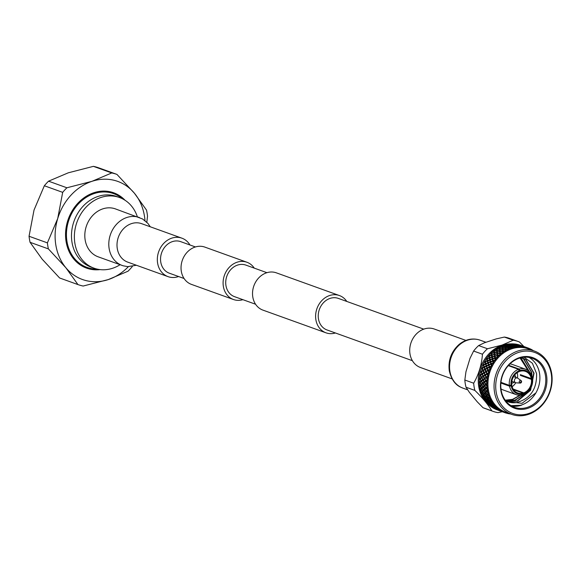 <?xml version="1.0" encoding="UTF-8"?>
<svg xmlns="http://www.w3.org/2000/svg" width="581" height="581" viewBox="0 0 581 581"><rect width="100%" height="100%" fill="white"/><g stroke="black" fill="none" stroke-linecap="round" stroke-linejoin="round"><path stroke-width="0.87" d="M195.441 246.954L180.691 241.645A16.769 14.155 109.8 0 0 172.397 241.616A16.769 14.155 109.8 0 0 160.625 257.368A16.769 14.155 109.8 0 0 169.332 273.193L184.083 278.502M254.26 268.124A19.812 16.726 109.8 0 0 246.903 262.242A19.812 16.726 109.8 0 0 237.106 262.213A19.812 16.726 109.8 0 0 223.191 280.826A19.812 16.726 109.8 0 0 233.482 299.52A19.812 16.726 109.8 0 0 242.902 299.673M246.903 262.242L204.853 247.107A19.812 16.726 109.8 0 0 195.049 247.07A19.812 16.726 109.8 0 0 181.141 265.691A19.812 16.726 109.8 0 0 191.432 284.385L233.482 299.52M266.926 272.685L245.872 265.11A16.769 14.155 109.8 0 0 237.578 265.081A16.769 14.155 109.8 0 0 225.806 280.834A16.769 14.155 109.8 0 0 234.513 296.659L255.567 304.233M346.777 301.43A19.812 16.726 109.8 0 0 339.42 295.547A19.812 16.726 109.8 0 0 329.623 295.518A19.812 16.726 109.8 0 0 315.708 314.132A19.812 16.726 109.8 0 0 325.999 332.826A19.812 16.726 109.8 0 0 335.419 332.978M339.42 295.547L276.345 272.838A19.812 16.726 109.8 0 0 266.541 272.809A19.812 16.726 109.8 0 0 252.626 291.43A19.812 16.726 109.8 0 0 262.924 310.116L325.999 332.826M423.752 329.144L338.389 298.416A16.769 14.155 109.8 0 0 330.095 298.387A16.769 14.155 109.8 0 0 318.323 314.139A16.769 14.155 109.8 0 0 327.03 329.964L412.394 360.692M452.069 378.885L420.441 367.497A20.444 17.263 -70.2 0 1 409.997 354.003A20.444 17.263 -70.2 0 1 416.337 334.01A20.444 17.263 -70.2 0 1 434.29 329.028L465.918 340.415M150.276 226.786L147.952 223.445L142.592 218.979L115.423 208.899A25.47 21.504 109.8 0 0 93.062 215.101A25.47 21.504 109.8 0 0 85.167 240.011A25.47 21.504 109.8 0 0 98.174 256.824L123.165 265.8L127.733 266.628L136.426 265.256M189.951 244.979A20.444 17.263 109.8 0 0 181.904 238.174A20.444 17.263 109.8 0 0 163.951 243.148A20.444 17.263 109.8 0 0 157.618 263.149A20.444 17.263 109.8 0 0 168.054 276.643A20.444 17.263 109.8 0 0 178.592 276.527M506.16 401.435L521.985 403.323L535.929 392.865C532.247 398.965 527.33 403.054 521.172 405.131L515.245 406.155M511.607 406.01A26.065 22.005 109.8 0 0 521.469 405.24L510.997 405.647M527.352 407.361A26.065 22.005 -70.2 0 1 514.461 407.317A26.065 22.005 -70.2 0 1 500.916 382.726A26.065 22.005 -70.2 0 1 519.218 358.23A26.065 22.005 -70.2 0 1 532.116 358.266A26.065 22.005 -70.2 0 1 545.661 382.864A26.065 22.005 -70.2 0 1 527.352 407.361M535.929 392.865A26.065 22.005 109.8 0 0 539.538 373.351A26.065 22.005 109.8 0 0 529.08 357.46M505.55 400.665A23.058 19.471 109.8 0 0 508.07 401.82A23.058 19.471 109.8 0 0 516.349 402.604C530.3 398.864 537.033 389.19 536.561 373.576L532.392 363.256L524.084 357.228M527.904 408.298A26.9 22.71 -70.2 0 1 500.858 390.497A26.9 22.71 -70.2 0 1 519.508 357.591A26.9 22.71 -70.2 0 1 546.554 375.391A26.9 22.71 -70.2 0 1 527.904 408.298M509.944 363.909A13.552 11.446 -70.2 0 1 512.319 364.44L525.565 369.204A13.552 11.446 -70.2 0 1 532.414 377.766L531.985 378.34L532.545 378.551A13.552 11.446 -70.2 0 1 523.445 394.615L522.922 394.426M508.368 365.543A13.552 11.446 -70.2 0 1 508.557 365.478A13.552 11.446 -70.2 0 1 508.912 365.369L519.211 369.073A13.552 11.446 -70.2 0 1 525.565 369.204M523.038 393.105A11.467 9.681 -70.2 0 1 517.722 392.981A11.467 9.681 -70.2 0 1 511.934 385.799L509.53 386.162A13.552 11.446 -70.2 0 0 516.386 394.717A13.552 11.446 -70.2 0 0 522.733 394.848L523.038 393.105L513.539 389.684M510.517 385.29L511.934 385.799M500.953 382.334L509.399 385.37L511.803 385.014A11.467 9.681 -70.2 0 1 519.465 371.506L518.506 369.313L508.288 365.631M514.628 375.086A4.59 3.871 -70.2 0 1 515.834 377.454M514.141 382.16A4.59 3.871 -70.2 0 1 512.645 383.032A4.59 3.871 -70.2 0 1 511.701 383.213M521.578 381.543A1.358 1.147 -70.2 0 1 520.213 383.09L516.204 382.828A2.506 2.113 -70.2 0 1 515.71 382.726A2.506 2.113 -70.2 0 1 514.41 380.366A2.506 2.113 -70.2 0 1 516.168 378.013A2.506 2.113 -70.2 0 1 517.402 378.013A2.506 2.113 -70.2 0 1 517.853 378.253L521.106 380.606A1.358 1.147 -70.2 0 1 521.556 381.376M518.651 352.391A32.42 27.372 -70.2 0 1 551.246 373.844A32.42 27.372 -70.2 0 1 528.768 413.498A32.42 27.372 -70.2 0 1 496.174 392.052A32.42 27.372 -70.2 0 1 518.651 352.391M517.838 351.026A33.633 28.396 -70.2 0 1 534.476 351.077A33.633 28.396 -70.2 0 1 551.95 382.814A33.633 28.396 -70.2 0 1 528.332 414.413A33.633 28.396 -70.2 0 1 511.694 414.362A33.633 28.396 -70.2 0 1 494.22 382.632A33.633 28.396 -70.2 0 1 517.838 351.026M511.694 414.362L505.579 412.161A33.633 28.396 -70.2 0 1 488.105 380.432A33.633 28.396 -70.2 0 1 511.723 348.825A33.633 28.396 -70.2 0 1 528.361 348.876L534.476 351.077M504.293 412.227L504.177 411.784L504.417 412.495L504.352 411.885L503.858 412.27A34.344 28.999 -70.2 0 1 503.727 412.219L504.17 411.813L501.577 411.312L501.657 410.571L501.127 410.934A34.344 28.999 -70.2 0 1 501.004 410.861L501.497 410.476L498.926 409.794L499.137 408.93L498.571 409.256A34.344 28.999 -70.2 0 1 498.454 409.169L498.985 408.813L496.472 407.956L496.813 406.969L496.203 407.266A34.344 28.999 -70.2 0 1 496.101 407.165L496.668 406.831L494.22 405.807L494.7 404.725L494.068 404.979A34.344 28.999 -70.2 0 1 493.973 404.87L494.576 404.565L492.209 403.374L492.841 402.212L492.172 402.43A34.344 28.999 -70.2 0 1 492.092 402.299L492.724 402.037L490.451 400.694L491.235 399.459L490.553 399.634A34.344 28.999 -70.2 0 1 490.48 399.496L491.141 399.27L488.977 397.782L489.914 396.496L489.209 396.627A34.344 28.999 -70.2 0 1 489.158 396.482L489.841 396.3L487.793 394.673L488.89 393.366L488.171 393.439A34.344 28.999 -70.2 0 1 488.134 393.286L488.832 393.155L486.914 391.412L488.171 390.091L487.444 390.112A34.344 28.999 -70.2 0 1 487.415 389.953L488.134 389.873L486.355 388.028L487.764 386.706L487.038 386.677A34.344 28.999 -70.2 0 1 487.023 386.518L487.75 386.488L486.115 384.549L487.684 383.257L486.951 383.177A34.344 28.999 -70.2 0 1 486.958 383.01L487.684 383.039L486.203 381.027L487.917 379.778L487.198 379.64A34.344 28.999 -70.2 0 1 487.212 379.473L487.938 379.56L486.617 377.49L488.468 376.306L487.757 376.118A34.344 28.999 -70.2 0 1 487.793 375.951L488.512 376.089L487.343 373.982L489.333 372.886L488.636 372.639A34.344 28.999 -70.2 0 1 488.686 372.479L489.398 372.668L488.381 370.547L490.495 369.538L489.819 369.247A34.344 28.999 -70.2 0 1 489.885 369.088L490.582 369.327L489.725 367.214L491.947 366.32L491.301 365.972A34.344 28.999 -70.2 0 1 491.381 365.819L492.049 366.117L491.352 364.018L493.676 363.248L493.058 362.856A34.344 28.999 -70.2 0 1 493.146 362.718L493.792 363.06L493.247 361.004L495.658 360.373L495.07 359.937A34.344 28.999 -70.2 0 1 495.172 359.806L495.789 360.198L495.382 358.194L497.873 357.714L497.321 357.242A34.344 28.999 -70.2 0 1 497.43 357.119L498.019 357.555L497.75 355.623L500.292 355.303L499.783 354.795A34.344 28.999 -70.2 0 1 499.907 354.686L500.452 355.158L500.314 353.328L502.899 353.175L502.427 352.631A34.344 28.999 -70.2 0 1 502.558 352.536L503.066 353.045L503.044 351.316L505.652 351.338L505.23 350.771A34.344 28.999 -70.2 0 1 505.368 350.692L505.833 351.236L505.913 349.624L508.535 349.827L508.157 349.239A34.344 28.999 -70.2 0 1 508.295 349.174L508.724 349.74L508.891 348.266L511.505 348.651L511.171 348.041A34.344 28.999 -70.2 0 1 511.244 348.019A34.344 28.999 -70.2 0 1 511.316 347.997L511.694 348.585L511.926 347.801A34.344 28.999 -70.2 0 1 513.64 347.344L514.534 347.816L514.25 347.206A34.344 28.999 -70.2 0 1 514.396 347.177L514.73 347.779L515.013 347.053A34.344 28.999 -70.2 0 1 516.741 346.792L517.591 347.344L517.359 346.726A34.344 28.999 -70.2 0 1 517.504 346.712L517.787 347.329L518.114 346.668A34.344 28.999 -70.2 0 1 519.842 346.61L520.634 347.242L520.453 346.625A34.344 28.999 -70.2 0 1 520.598 346.625L520.83 347.242L521.208 346.654A34.344 28.999 -70.2 0 1 522.907 346.806L523.641 347.496L523.503 346.886A34.344 28.999 -70.2 0 1 523.648 346.908L523.837 347.525L524.244 347.002A34.344 28.999 -70.2 0 1 525.899 347.358L526.575 348.113L526.48 347.511A34.344 28.999 -70.2 0 1 526.618 347.554L526.764 348.164L527.199 347.721A34.344 28.999 -70.2 0 1 528.238 348.07A34.344 28.999 -70.2 0 1 528.79 348.28L529.4 349.087L529.349 348.506A34.344 28.999 -70.2 0 1 529.48 348.556L529.582 349.159L530.032 348.803A34.344 28.999 -70.2 0 1 531.55 349.551L532.094 350.401L532.08 349.842A34.344 28.999 -70.2 0 1 532.203 349.915L532.261 350.496L532.726 350.227A34.344 28.999 -70.2 0 1 533.54 350.742M503.553 345.252A34.344 28.999 -70.2 0 1 504.221 345.034L505.332 345.07L505.31 345.884L502.885 345.884L502.885 345.477A34.344 28.999 -70.2 0 1 503.553 345.252M504.824 344.86A34.344 28.999 -70.2 0 1 505.347 344.722L504.824 344.86M505.957 344.569A34.344 28.999 -70.2 0 1 507.307 344.286L508.426 344.388L508.39 345.049L505.347 344.722M507.917 344.177A34.344 28.999 -70.2 0 1 508.44 344.097L507.917 344.177M509.058 344.025A34.344 28.999 -70.2 0 1 510.408 343.901L511.527 344.068L511.491 344.584L508.44 344.097M511.026 343.865A34.344 28.999 -70.2 0 1 511.541 343.85L511.026 343.865M512.159 343.843A34.344 28.999 -70.2 0 1 513.495 343.879L514.584 344.482L511.541 343.85M514.105 343.923A34.344 28.999 -70.2 0 1 514.621 343.967L514.105 343.923M515.224 344.032A34.344 28.999 -70.2 0 1 516.538 344.235L517.635 344.758L515.224 344.032L514.824 344.453L514.621 343.967M517.126 344.344A34.344 28.999 -70.2 0 1 517.627 344.453L517.126 344.344M517.635 344.758L517.824 345.383L517.627 344.453L517.773 344.998L518.216 344.591A34.344 28.999 -70.2 0 1 519.487 344.947L518.216 344.591M520.06 345.136A34.344 28.999 -70.2 0 1 520.54 345.303A34.344 28.999 -70.2 0 1 520.547 345.303L520.06 345.136M521.346 345.593L520.627 345.898M488.476 404.463A33.72 28.469 -70.2 0 1 479.252 371.963A33.72 28.469 -70.2 0 1 502.115 345.288A33.72 28.469 -70.2 0 1 510.278 343.908M510.467 343.908A33.72 28.469 -70.2 0 1 510.939 343.908M511.6 343.93A33.72 28.469 -70.2 0 1 512.064 343.952M523.452 347.06L524.018 346.646L519.436 341.991A37.119 31.338 -70.2 0 0 518.201 341.512L509.363 338.331A37.119 31.338 -70.2 0 0 504.373 337.067L513.212 340.248A37.119 31.338 -70.2 0 1 518.201 341.512M513.212 340.248L501.999 345.099L487.474 348.753L478.635 345.572L484.314 342.834L496.203 338.905L504.373 337.067M511.171 348.041L508.891 348.048L508.905 347.177L511.345 347.235L511.316 347.997M508.31 346.966L505.884 346.959L505.906 346.094L508.331 346.153L508.687 347.569L508.426 344.388M524.345 346.675L523.953 346.697M532.08 349.842L531.6 349.624M527.352 347.758L526.952 347.779M521.15 345.521L523.546 346.385L521.15 345.521L520.678 345.913L521.135 345.513M523.561 346.392L523.684 346.995L524.142 346.596M520.612 345.397L520.758 346.007L521.201 345.586M530.032 348.803L529.465 349.225M529.349 348.506L528.804 348.295M524.156 346.603L526.553 347.467L524.156 346.603L523.684 346.995M523.837 347.525L523.619 346.501L521.208 345.608L523.575 346.399L523.757 347.089L524.2 346.668L526.582 347.482L526.691 348.077L527.149 347.678L528.238 348.07M518.23 344.707L520.634 345.572L518.23 344.707L517.802 345.107L517.635 344.533M517.62 345.114L515.209 344.25L517.635 344.823L517.831 345.739L518.23 344.911M520.641 345.84L518.23 344.969L520.641 345.615L520.83 346.458L521.23 345.746M521.208 345.608L520.758 346.007M527.199 347.721L526.691 348.077M524.236 346.828L523.808 347.271L524.236 346.828L526.48 347.511M514.584 344.482L514.613 344.119M514.541 345.027L512.093 344.664L512.13 344.163L514.577 344.584L514.802 345.659L515.187 344.606M515.209 344.25L514.824 344.453M518.23 344.969L517.824 345.383L517.635 344.823M517.591 345.564L515.144 345.129L515.18 344.7L517.613 345.194L517.824 346.196L518.216 345.252M521.23 345.782L520.801 346.189L520.641 345.615M520.627 346.196L518.216 345.332L520.641 345.898L520.837 346.821L521.237 345.993M524.244 347.002L525.899 347.358M523.503 346.886L521.237 346.051L523.648 346.908M511.491 344.584L511.527 344.068M511.44 345.31L508.992 345.092L509.029 344.446L511.483 344.722L511.745 345.935L512.093 344.664M515.18 344.7L514.824 345.114L514.577 344.584M514.49 345.666L512.043 345.375L512.086 344.794L514.534 345.143L514.781 346.291L515.144 345.129M518.216 345.332L517.831 345.739L517.613 345.194M517.548 346.109L515.1 345.746L515.136 345.245L517.584 345.666L517.809 346.741L518.187 345.68M521.237 346.051L520.83 346.458L520.641 345.898M520.83 347.242L521.222 346.334M524.236 346.864L523.808 347.271L523.648 346.697M521.208 346.654L522.907 346.806M520.453 346.625L518.15 346.211L518.187 345.782L520.598 346.625M512.086 344.794L511.774 345.208L511.483 344.722M511.389 346.131L508.941 345.985L508.978 345.267L511.425 345.47L511.723 346.748L512.043 345.375M515.136 345.245L514.802 345.659L514.534 345.143M514.446 346.392L511.992 346.174L512.035 345.528L514.483 345.804L514.751 347.017L515.1 345.746M518.187 345.782L517.824 346.196L517.584 345.666M517.787 347.329L518.15 346.211M521.222 346.414L520.837 346.821L520.62 346.276M508.39 345.049L508.716 345.666L508.992 345.092M509.029 344.446L508.745 344.853L508.753 344.446M505.935 345.092L508.375 345.223L508.339 345.964L505.906 345.891L505.935 345.092L505.695 345.492L505.332 345.07M518.114 346.668L519.842 346.61M517.359 346.726L515.049 346.458L515.086 345.877L517.54 346.232L517.504 346.712M512.035 345.528L511.745 345.935L511.425 345.47M511.353 347.046L508.912 346.973L508.934 346.174L511.382 346.305L511.708 347.656L511.992 346.174M515.086 345.877L514.781 346.291L514.483 345.804M514.73 347.779L515.049 346.458M518.143 346.327L517.809 346.741L517.54 346.232M505.31 345.884L505.688 346.487L505.702 344.991M505.288 346.973L502.877 347.039L502.877 346.102L505.303 346.087L505.688 347.569L505.906 345.891M508.339 345.964L508.695 346.574L508.941 345.985M508.978 345.267L508.716 345.666L508.375 345.223M501.185 346.145L502.282 346.116L502.289 347.068L499.892 347.206L499.885 346.741A34.344 28.999 -70.2 0 1 501.185 346.145M515.013 347.053L515.042 346.61L516.741 346.792M514.25 347.206L511.948 347.068L511.984 346.349L514.432 346.552L514.396 347.177M511.984 346.349L511.723 346.748L511.382 346.305M511.694 348.585L511.948 347.068M515.042 346.61L514.751 347.017L514.432 346.552M502.289 347.068L502.718 347.656L502.282 346.116M502.311 348.331L499.943 348.535L499.9 347.46L502.289 347.307L502.761 348.905L502.877 347.039M502.877 346.102L502.688 346.487L502.681 345.891L501.781 345.898A34.344 28.999 -70.2 0 1 502.289 345.702M505.906 346.094L505.688 346.487L505.303 346.087M505.288 348.15L502.899 348.288L502.885 347.278L505.288 347.198L505.717 348.738L505.884 346.959M508.934 346.174L508.695 346.574L508.331 346.153M508.295 348.055L505.884 348.121L505.884 347.184L508.31 347.169L508.702 348.651L508.912 346.973M498.229 347.598L499.311 347.511L499.362 348.593L497.009 348.861L496.98 348.339A34.344 28.999 -70.2 0 1 498.229 347.598M511.926 347.801L511.941 347.256L513.64 347.344M511.941 347.256L511.708 347.656L511.345 347.235M499.362 348.593L499.834 349.159L499.311 347.511M499.442 350.023L497.125 350.358L497.031 349.152L499.369 348.869L499.936 350.568L499.943 348.535M499.9 347.46L499.754 347.823L499.725 347.14L498.81 347.285A34.344 28.999 -70.2 0 1 499.297 347.031M502.885 347.278L502.718 347.656L502.289 347.307M502.362 349.675L500.016 349.944L499.95 348.811L502.318 348.585L502.834 350.241L502.899 348.288M505.884 347.184L505.688 347.569L505.288 347.198M505.317 349.413L502.943 349.617L502.906 348.542L505.296 348.389L505.768 349.987L505.884 348.121M508.905 347.177L508.687 347.569L508.31 347.169M508.724 349.74L508.891 348.048M508.157 349.239L505.906 349.37L505.884 348.36L508.295 348.28L508.295 349.174M495.397 349.384L496.457 349.232L496.552 350.445L494.264 350.844L494.206 350.256A34.344 28.999 -70.2 0 1 495.397 349.384M508.891 348.912A34.344 28.999 -70.2 0 1 510.568 348.251M496.552 350.445L497.067 350.982L496.457 349.232M496.711 352.028L494.46 352.485L494.3 351.164L496.581 350.757L497.242 352.551L497.125 350.358M497.031 349.152L496.871 348.716L495.949 349.007A34.344 28.999 -70.2 0 1 496.421 348.694M499.95 348.811L499.369 348.869M499.558 351.527L497.271 351.926L497.147 350.663L499.457 350.314L500.074 352.064L500.016 349.944M502.906 348.542L502.318 348.585M502.449 351.106L500.125 351.44L500.038 350.234L502.376 349.951L502.943 351.65L502.943 349.617M505.884 348.36L505.717 348.738L505.296 348.389M505.833 351.236L505.906 349.37M508.891 348.266L508.702 348.651L508.295 348.28M505.935 350.365A34.344 28.999 -70.2 0 1 507.569 349.515M505.23 350.771L503.023 351.026L502.957 349.893L505.325 349.675L505.368 350.692M492.71 351.476L493.741 351.265L493.908 352.602L491.686 353.117L491.591 352.478A34.344 28.999 -70.2 0 1 492.71 351.476M493.908 352.602L494.46 353.103L494.242 351.469L493.741 351.265M494.148 354.33L491.969 354.897L491.737 353.459L493.952 352.936L494.721 354.809L494.46 352.485M494.3 351.164L494.14 350.612L493.233 351.04A34.344 28.999 -70.2 0 1 493.676 350.677M497.147 350.663L496.581 350.757M496.908 353.684L494.692 354.192L494.496 352.82L496.748 352.347L497.467 354.185L497.271 351.926M500.038 350.234L499.457 350.314M499.718 353.11L497.459 353.568L497.307 352.239L499.587 351.832L500.248 353.633L500.125 351.44M502.957 349.893L502.376 349.951M503.066 353.045L503.023 351.026M505.913 349.624L505.325 349.675M503.102 352.144A34.344 28.999 -70.2 0 1 504.664 351.113M502.427 352.631L500.277 353.008L500.154 351.745L502.471 351.396L502.558 352.536M490.204 353.858L491.199 353.597L491.439 355.042L489.304 355.659L489.173 354.976A34.344 28.999 -70.2 0 1 490.204 353.858M491.439 355.042L492.034 355.507L491.722 353.735L491.199 353.597M491.78 356.894L489.696 357.562L489.376 356.03L491.504 355.405L491.78 356.894L492.397 357.344L491.969 354.897M491.737 353.459L491.57 352.798L490.684 353.364A34.344 28.999 -70.2 0 1 491.098 352.95M494.496 352.82L493.952 352.936M494.438 356.124L492.303 356.741L492.034 355.252L494.199 354.679L495.034 356.589L494.692 354.192M497.307 352.239L496.748 352.347M497.154 355.412L494.976 355.979L494.743 354.541L496.951 354.018L497.728 355.892L497.459 353.568M500.154 351.745L499.587 351.832M500.452 355.158L500.277 353.008M503.044 351.316L502.471 351.396M500.415 354.236A34.344 28.999 -70.2 0 1 501.89 353.037M499.783 354.795L497.699 355.281L497.503 353.902L499.754 353.43L499.907 354.686M487.902 356.494L488.853 356.189L489.18 357.736L487.139 358.441L486.965 357.714A34.344 28.999 -70.2 0 1 487.902 356.494M486.638 358.622L487.285 359.022L486.965 357.714L486.217 358.782A34.344 28.999 -70.2 0 1 486.558 358.288M489.18 357.736L489.812 358.157L489.391 356.262L488.853 356.189M489.645 359.704L487.648 360.46L487.234 358.84L489.267 358.121L489.645 359.704L490.284 360.104L489.696 357.562M489.376 356.03L489.187 355.26L488.338 355.95A34.344 28.999 -70.2 0 1 488.715 355.499M492.034 355.252L491.504 355.405M492.187 358.811L490.139 359.523L489.776 357.947L491.86 357.271L492.187 358.811L492.811 359.24L492.303 356.741M494.743 354.541L494.199 354.679M494.794 357.976L492.695 358.644L492.376 357.112L494.504 356.487L494.794 357.976L495.404 358.426L494.976 355.979M497.503 353.902L496.951 354.018M498.019 357.555L497.699 355.281M500.314 353.328L499.754 353.43M497.91 356.618A34.344 28.999 -70.2 0 1 499.282 355.26M497.321 357.242L495.31 357.823L495.034 356.335L497.213 355.761L497.43 357.119M489.739 360.104L490.168 361.731L488.222 362.522L487.757 360.866L490.284 360.104L490.015 358.993M485.825 359.363L486.74 359.022L487.161 360.648L485.222 361.44L484.997 360.678A34.344 28.999 -70.2 0 1 485.825 359.363M487.161 360.648L487.822 361.026L487.648 360.46M487.016 357.961L487.285 359.022L486.74 359.022M489.776 357.947L489.267 358.121M492.376 357.112L491.86 357.271M492.652 360.786L490.654 361.542L490.241 359.922L492.274 359.203L492.652 360.786L493.298 361.186L492.695 358.644M495.034 356.335L494.504 356.487M495.789 360.198L495.31 357.823M497.75 355.623L497.213 355.761M495.6 359.254A34.344 28.999 -70.2 0 1 496.857 357.751M495.07 359.937L493.146 360.605L492.782 359.029L494.867 358.354L495.172 359.806M493.058 362.856L491.228 363.604L490.763 361.948L493.298 361.186L493.051 360.191M485.338 361.854L487.277 361.055L487.75 362.726L485.861 363.553L485.338 361.854M484.002 362.435L484.866 362.057L485.404 363.757L483.566 364.621L483.298 363.829A34.344 28.999 -70.2 0 1 484.002 362.435M485.404 363.757L486.086 364.091L485.861 363.553M484.743 361.643L484.343 361.81A34.344 28.999 -70.2 0 1 484.641 361.288L485.418 361.999L484.866 362.057M487.75 362.726L488.425 363.074L488.222 362.522M487.822 361.026L487.277 361.055M490.168 361.731L490.829 362.108L490.654 361.542M492.782 359.029L492.274 359.203M495.382 358.194L494.867 358.354M493.53 362.123A34.344 28.999 -70.2 0 1 494.656 360.496M492.746 361.186L493.146 362.718M488.345 362.936L490.277 362.137L490.756 363.808L488.861 364.628L488.345 362.936M485.992 363.975L487.873 363.14L488.403 364.839L486.566 365.703L485.992 363.975M483.712 365.05L485.542 364.185L486.123 365.914L484.343 366.807L483.712 365.05M482.455 365.674L483.269 365.267L483.915 367.025L482.194 367.94L481.874 367.127A34.344 28.999 -70.2 0 1 482.455 365.674M483.915 367.025L484.627 367.308L484.343 366.807M483.116 364.832L482.738 365.021A34.344 28.999 -70.2 0 1 482.993 364.469L483.82 365.137L483.269 365.267M486.123 365.914L486.82 366.219L486.566 365.703M486.086 364.091L485.542 364.185M488.403 364.839L489.093 365.173L488.861 364.628M488.425 363.074L487.873 363.14M490.756 363.808L491.432 364.156L491.228 363.604M490.829 362.108L490.277 362.137M491.708 365.195A34.344 28.999 -70.2 0 1 492.688 363.459M491.301 365.972L489.572 366.785L488.999 365.057L490.88 364.222L491.381 365.819M486.718 366.132L488.541 365.267L489.129 366.996L487.35 367.889L486.718 366.132M484.51 367.243L486.275 366.35L486.914 368.107L485.2 369.022L484.51 367.243M482.375 368.383L484.082 367.468L484.779 369.247L483.123 370.184L482.375 368.383M481.199 369.037L481.961 368.615L482.724 370.417L481.126 371.368L480.748 370.54A34.344 28.999 -70.2 0 1 481.199 369.037M482.724 370.417L483.45 370.649L483.123 370.184M481.78 368.165L481.424 368.361A34.344 28.999 -70.2 0 1 481.627 367.795L482.499 368.419L481.961 368.615M484.779 369.247L485.498 369.501L485.2 369.022M484.627 367.308L484.082 367.468M486.914 368.107L487.626 368.39L487.35 367.889M486.82 366.219L486.275 366.35M489.129 366.996L489.827 367.301L489.572 366.785M489.093 365.173L488.541 365.267M491.432 364.156L490.88 364.222M490.161 368.427A34.344 28.999 -70.2 0 1 490.989 366.611M489.819 369.247L488.207 370.104L487.51 368.325L489.282 367.432L489.885 369.088M485.375 369.465L487.081 368.543L487.786 370.329L486.13 371.266L485.375 369.465M483.319 370.634L484.961 369.69L485.723 371.499L484.126 372.45L483.319 370.634M481.329 371.825L482.92 370.867L483.741 372.69L482.208 373.656L481.329 371.825M480.247 372.501L480.945 372.058L481.838 373.895L480.364 374.868L479.928 374.026A34.344 28.999 -70.2 0 1 480.247 372.501M481.838 373.895L482.579 374.07L482.208 373.656M480.734 371.608L480.407 371.811A34.344 28.999 -70.2 0 1 480.56 371.223L481.475 371.811L480.945 372.058M483.741 372.69L484.474 372.893L484.126 372.45M483.45 370.649L482.92 370.867M485.723 371.499L486.457 371.731L486.13 371.266M485.498 369.501L484.961 369.69M487.786 370.329L488.505 370.584L488.207 370.104M487.626 368.39L487.081 368.543M489.827 367.301L489.282 367.432M488.897 371.796A34.344 28.999 -70.2 0 1 489.565 369.908M488.636 372.639L487.132 373.532L486.319 371.717L487.967 370.78L488.686 372.479M484.336 372.9L485.919 371.949L486.747 373.772L485.208 374.738L484.336 372.9M482.433 374.113L483.951 373.14L484.837 374.977L483.363 375.951L482.433 374.113M480.603 375.326L482.063 374.353L483.007 376.197L481.605 377.178L480.603 375.326M479.608 376.016L480.247 375.573L481.264 377.418L479.921 378.405L479.427 377.556A34.344 28.999 -70.2 0 1 479.608 376.016M481.264 377.418L482.012 377.541L481.605 377.178M480.008 375.115L479.71 375.319A34.344 28.999 -70.2 0 1 479.804 374.723L480.756 375.261L480.247 375.573M483.007 376.197L483.755 376.343L483.363 375.951M482.579 374.07L482.063 374.353M484.837 374.977L485.578 375.152L485.208 374.738M484.474 372.893L483.951 373.14M486.747 373.772L487.481 373.975L487.132 373.532M486.457 371.731L485.919 371.949M488.505 370.584L487.967 370.78M487.946 375.261A34.344 28.999 -70.2 0 1 488.439 373.322M487.757 376.118L486.377 377.033L485.433 375.188L486.958 374.222L487.793 375.951M483.603 376.408L485.062 375.435L486.021 377.28L484.605 378.26L483.603 376.408M481.86 377.635L483.254 376.648L484.271 378.5L482.927 379.487L481.86 377.635M480.189 378.863L481.526 377.875L482.6 379.727L481.322 380.715L480.349 378.739L479.87 379.102L481.017 380.954L479.804 381.935L479.245 381.092A34.344 28.999 -70.2 0 1 479.289 379.553L479.87 379.102M481.017 380.954L481.772 381.02L481.322 380.715M482.6 379.727L483.356 379.821L482.927 379.487M482.012 377.541L481.526 377.875M484.271 378.5L485.019 378.623L484.605 378.26M483.755 376.343L483.254 376.648M486.021 377.28L486.762 377.425L486.377 377.033M485.578 375.152L485.062 375.435M487.481 373.975L486.958 374.222M487.299 378.776A34.344 28.999 -70.2 0 1 487.619 376.815M487.198 379.64L485.934 380.57L484.866 378.718L486.261 377.737L487.212 379.473M483.196 379.945L484.525 378.957L485.607 380.809L484.329 381.797L483.356 379.821L482.876 380.185L484.017 382.037L482.804 383.01L481.613 381.172L482.876 380.185M480.109 382.385L481.308 381.412L482.513 383.249L481.366 384.223L480.262 382.211L479.819 382.625L481.09 384.462L480.008 385.414L479.398 384.586A34.344 28.999 -70.2 0 1 479.289 383.068L479.819 382.625M481.09 384.462L481.845 384.469L481.366 384.223M482.513 383.249L483.269 383.293L482.804 383.01M484.017 382.037L484.772 382.102L484.329 381.797M485.607 380.809L486.362 380.904L485.934 380.57M485.019 378.623L484.525 378.957M486.762 377.425L486.261 377.737M486.98 382.313A34.344 28.999 -70.2 0 1 487.118 380.344M486.951 383.177L485.81 384.092L484.612 382.247L485.883 381.267L486.958 383.01M483.109 383.467L484.307 382.494L485.52 384.339L484.372 385.305L483.269 383.293L482.818 383.707L484.096 385.537L483.014 386.496L481.685 384.673L482.818 383.707M480.342 385.864L481.417 384.912L482.753 386.728L481.736 387.665L480.502 385.631L480.088 386.096L481.496 387.897L480.538 388.812L479.862 387.999A34.344 28.999 -70.2 0 1 479.623 386.525L480.088 386.096M481.496 387.897L482.237 387.854L481.736 387.665M482.753 386.728L483.501 386.714L483.014 386.496M484.096 385.537L484.852 385.552L484.372 385.305M485.52 384.339L486.275 384.375L485.81 384.092M486.987 385.828A34.344 28.999 -70.2 0 1 486.943 383.874M487.038 386.677L486.021 387.578L484.692 385.755L485.825 384.789L487.023 386.518M483.348 386.939L484.416 385.987L485.76 387.81L484.743 388.747L483.501 386.714L483.094 387.178L484.496 388.979L483.545 389.895L482.085 388.108L483.094 387.178M480.908 389.248L481.845 388.34L483.312 390.112L482.426 391.006L481.053 388.965L480.683 389.473L482.215 391.224L481.388 392.088L480.654 391.303A34.344 28.999 -70.2 0 1 480.269 389.88L480.683 389.473M482.215 391.224L482.949 391.136L482.426 391.006M483.312 390.112L484.053 390.047L483.545 389.895M484.496 388.979L485.244 388.936L484.743 388.747M485.76 387.81L486.508 387.796L486.021 387.578M487.314 389.277A34.344 28.999 -70.2 0 1 487.096 387.367M487.444 390.112L486.551 390.977L485.091 389.19L486.101 388.261L487.415 389.953M483.908 390.33L484.852 389.415L486.319 391.202L485.425 392.088L484.053 390.047L483.682 390.555L485.215 392.306L484.387 393.17L482.811 391.441L483.682 390.555M481.78 392.516L482.6 391.652L484.191 393.381L483.428 394.216L481.918 392.182L481.591 392.72L483.247 394.412L482.535 395.211L481.751 394.455A34.344 28.999 -70.2 0 1 481.235 393.105L481.591 392.72M483.247 394.412L483.966 394.274L483.428 394.216M484.191 393.381L484.917 393.264L484.387 393.17M485.215 392.306L485.948 392.211L485.425 392.088M486.319 391.202L487.06 391.129L486.551 390.977M487.967 392.64A34.344 28.999 -70.2 0 1 487.561 390.781M488.171 393.439L487.394 394.252L485.81 392.524L486.689 391.638L488.134 393.286M484.786 393.591L485.6 392.734L487.198 394.463L486.428 395.298L484.917 393.264L484.59 393.802L486.246 395.494L485.542 396.293L483.842 394.63L484.59 393.802M482.964 395.617L483.661 394.826L485.375 396.482L484.728 397.244L483.08 395.24L482.804 395.806L484.576 397.426L483.988 398.145L483.145 397.426A34.344 28.999 -70.2 0 1 482.506 396.155L482.804 395.806M484.576 397.426L485.273 397.237L484.728 397.244M485.375 396.482L486.086 396.322L485.542 396.293M486.246 395.494L486.965 395.356L486.428 395.298M487.198 394.463L487.924 394.346L487.394 394.252M488.926 395.857A34.344 28.999 -70.2 0 1 488.352 394.085M489.209 396.627L488.548 397.375L486.842 395.712L487.597 394.884L489.158 396.482M485.97 396.7L486.667 395.908L488.381 397.564L487.735 398.326L486.086 396.322L485.803 396.888L487.582 398.508L486.987 399.22L485.171 397.636L485.803 396.888M484.445 398.53L485.019 397.818L486.849 399.394L486.319 400.069L484.532 398.101L484.307 398.697L486.195 400.229L485.716 400.854L484.83 400.171A34.344 28.999 -70.2 0 1 484.06 399.002L484.307 398.697M486.195 400.229L486.871 399.997L486.319 400.069M486.849 399.394L487.539 399.183L486.987 399.22M487.582 398.508L488.28 398.319L487.735 398.326M488.381 397.564L489.093 397.404L488.548 397.375M490.197 398.915A34.344 28.999 -70.2 0 1 489.456 397.237M490.553 399.634L489.994 400.309L488.178 398.719L488.81 397.97L490.48 399.496M487.444 399.612L488.025 398.9L489.856 400.476L489.325 401.151L487.539 399.183L487.306 399.779L489.195 401.311L488.715 401.929L486.791 400.44L487.306 399.779M486.195 401.21L486.667 400.599L488.606 402.081L488.178 402.655L486.195 401.21L486.261 400.745L486.086 401.355L488.084 402.786L487.699 403.308L486.769 402.677A34.344 28.999 -70.2 0 1 485.89 401.616L486.086 401.355M488.606 402.081L489.267 401.827L488.715 401.929M489.195 401.311L489.87 401.079L489.325 401.151M489.856 400.476L490.546 400.265L489.994 400.309M491.751 401.762A34.344 28.999 -70.2 0 1 490.851 400.2M492.172 402.43L491.722 403.011L489.79 401.522L490.32 400.861L492.092 402.299M489.202 402.292L489.667 401.682L491.613 403.163L491.185 403.737L489.202 402.292L489.267 401.827L489.093 402.437L491.083 403.868L490.705 404.391L488.679 403.003L489.093 402.437M488.207 403.642L488.577 403.134L490.618 404.507L490.291 404.972L488.207 403.642L488.243 403.141L488.127 403.759L490.211 405.08L489.928 405.48L488.955 404.906A34.344 28.999 -70.2 0 1 487.975 403.969L488.127 403.759M491.613 403.163L492.274 402.909L491.722 403.011M493.581 404.383A34.344 28.999 -70.2 0 1 492.528 402.953M494.068 404.979L493.712 405.473L491.679 404.085L492.1 403.519L493.973 404.87M491.214 404.725L491.584 404.216L493.625 405.589L493.291 406.054L491.214 404.725L491.25 404.216L491.127 404.841L493.218 406.163L492.935 406.562L490.807 405.291L491.127 404.841M490.458 405.792L490.734 405.4L492.87 406.656L492.63 406.998L490.458 405.792L490.458 405.255L490.393 405.879L492.572 407.078L491.359 406.838A34.344 28.999 -70.2 0 1 490.284 406.032L490.393 405.879M495.658 406.736A34.344 28.999 -70.2 0 1 494.475 405.458M496.203 407.266L495.942 407.644L493.814 406.373L494.133 405.923L496.101 407.165M493.458 406.867L493.741 406.475L495.876 407.739L495.629 408.08L493.458 406.867L493.458 406.337L493.4 406.961L495.375 408.436L493.167 407.288L493.4 406.961M492.92 407.63L495.324 408.501L492.92 407.63L492.877 407.063L492.877 407.688L495.128 408.755L493.952 408.45A34.344 28.999 -70.2 0 1 492.797 407.789L492.877 407.688M497.968 408.799A34.344 28.999 -70.2 0 1 496.661 407.688M498.571 409.256L496.167 408.37L496.406 408.044L498.454 409.169M495.92 408.712L498.331 409.583L495.92 408.712L495.883 408.145L495.876 408.77L498.128 409.837L495.876 408.77M495.564 409.147L497.968 410.012L495.564 409.147L495.484 408.559L495.535 409.169L497.852 410.106L496.711 409.721A34.344 28.999 -70.2 0 1 495.491 409.206L495.535 409.169M498.563 410.23L500.982 411.101L498.563 410.23L498.491 409.641L497.873 410.092M497.852 410.106L498.345 409.721L498.433 410.331L500.786 411.195M495.724 408.973L495.666 408.392L495.687 409.017M501.127 410.934L498.723 410.055L498.665 409.474L498.164 409.794M500.488 410.549A34.344 28.999 -70.2 0 1 499.057 409.612M498.723 410.055L501.004 410.861M501.577 411.312L501.497 410.723L500.88 411.174M498.36 410.324L498.193 409.678M498.447 410.317L498.345 409.721L498.542 410.251M500.858 411.188L501.352 410.803L501.432 411.406L503.778 412.27M498.926 409.794L498.665 409.474L498.694 410.092M501.657 410.571L501.004 411.072M499.137 408.93L498.883 409.852M503.175 411.973A34.344 28.999 -70.2 0 1 501.657 411.225M503.582 412.205L501.367 411.406L501.171 410.709M501.454 411.399L501.352 410.803L501.548 411.333M504.359 412.474L504.25 411.878L504.417 412.495A34.344 28.999 -70.2 0 0 504.969 412.706L504.388 412.495M510.111 413.476L509.704 413.89A34.344 28.999 -70.2 0 1 509.566 413.868L509.915 413.447L508.971 413.774A34.344 28.999 -70.2 0 1 507.307 413.418L507.177 412.859L506.726 413.258A34.344 28.999 -70.2 0 1 506.588 413.222L506.988 412.808L506.015 413.055A34.344 28.999 -70.2 0 1 504.969 412.706M506.044 413.047L506.588 413.222M509.058 413.737L509.566 413.868M510.757 414.028A34.344 28.999 -70.2 0 1 510.307 413.97M479.594 378.645L479.325 378.856A34.344 28.999 -70.2 0 1 479.369 378.26L479.921 378.405M479.514 382.175L479.267 382.378A34.344 28.999 -70.2 0 1 479.252 381.782L479.804 381.935M479.746 385.646L479.528 385.842A34.344 28.999 -70.2 0 1 479.463 385.268L480.008 385.414M480.313 389.038L480.117 389.226A34.344 28.999 -70.2 0 1 480 388.66L480.538 388.812M481.184 392.298L481.024 392.473A34.344 28.999 -70.2 0 1 480.85 391.935L481.388 392.088M482.368 395.4L482.23 395.567A34.344 28.999 -70.2 0 1 482.005 395.058L482.535 395.211M483.85 398.312L483.733 398.457A34.344 28.999 -70.2 0 1 483.457 397.985L483.988 398.145M485.6 400.999L485.505 401.122A34.344 28.999 -70.2 0 1 485.193 400.687L485.716 400.854M487.612 403.425L487.539 403.526A34.344 28.999 -70.2 0 1 487.183 403.141L487.699 403.308M489.863 405.574L489.812 405.654A34.344 28.999 -70.2 0 1 489.413 405.313L490.458 405.255L489.928 405.48M492.325 407.419L492.289 407.47A34.344 28.999 -70.2 0 1 491.853 407.179L492.877 407.063L492.368 407.354M494.968 408.937L494.947 408.951A34.344 28.999 -70.2 0 1 494.482 408.726L495.484 408.559L494.997 408.908M497.271 409.932L497.764 410.106L497.271 409.932A34.344 28.999 -70.2 0 1 497.271 409.932M520.547 345.303L520.678 345.913M502.311 411.747L498.048 412.626A37.119 31.338 -70.2 0 1 493.058 411.363L484.22 408.182A37.119 31.338 -70.2 0 1 482.993 407.702L477.183 401.747L469.346 392.284L466.027 387.229A37.119 31.338 -70.2 0 1 464.836 380.018L465.947 371.775L470 358.383L473.609 351.04A37.119 31.338 -70.2 0 1 478.635 345.572M473.609 351.04L482.448 354.221A37.119 31.338 -70.2 0 1 487.474 348.753M466.027 387.229L474.866 390.41A37.119 31.338 -70.2 0 1 473.675 383.206L464.836 380.018M482.448 354.221C481.707 364.643 478.78 374.302 473.675 383.206M474.866 390.41C482.688 398 488.338 404.826 491.824 410.883L482.993 407.702M493.058 411.363A37.119 31.338 -70.2 0 1 491.824 410.883M494.947 408.951L495.404 408.61L495.491 409.206M492.289 407.47L492.753 407.208L492.797 407.789M489.812 405.654L490.277 405.48L490.284 406.032M487.539 403.526L488.011 403.446L487.975 403.969M485.505 401.122L485.89 401.616M483.733 398.457L484.06 399.002M483.305 397.055L483.457 397.985M482.23 395.567L482.506 396.155M481.925 394.136L482.005 395.058M481.024 392.473L481.235 393.105M480.836 391.035L480.85 391.935M480.117 389.226L480.269 389.88M480.059 387.781L480 388.66M479.528 385.842L479.623 386.525M479.594 384.419L479.463 385.268M479.267 382.378L479.289 383.068M479.441 380.983L479.252 381.782M479.325 378.856L479.289 379.553M479.615 377.505L479.369 378.26M479.71 375.319L479.797 375.907M480.102 374.033L479.804 374.723M480.407 371.811L480.436 372.443M480.908 370.591L480.56 371.223M481.424 368.361L481.38 369.037M482.012 367.228L481.627 367.795M482.738 365.021L482.622 365.725M483.407 363.982L482.993 364.469M484.343 361.81L484.147 362.537M485.084 360.881L484.641 361.288M486.217 358.782L485.941 359.516M488.338 355.95L487.989 356.69M490.684 353.364L490.255 354.098M493.233 351.04L492.732 351.759M495.949 349.007L495.375 349.704M496.98 348.339L496.871 348.716M498.81 347.285L498.164 347.946M499.885 346.741L499.725 347.14M501.781 345.898L501.076 346.523M502.885 345.477L502.681 345.891M507.307 413.418L507.177 412.859M528.078 370.562L520.053 357.969M505.259 400.273L512.82 399.459L520.315 395.269M529.436 371.76L520.859 357.758M505.884 400.846L515.158 400.302L524.912 393.954M531.993 376.132L531.724 372.305L523.742 358.942L521.469 357.685M506.995 401.391L517.489 401.144L530.576 390.301L534.062 373.147L526.074 359.784L521.324 357.649L523.445 358.84L531.433 372.203L531.695 375.326M520.576 358.397L520.046 357.969M505.201 400.186L512.529 399.358L519.879 395.291M529.109 371.433L520.772 357.78M505.746 400.774L514.86 400.193L524.185 394.31M506.857 401.326L517.199 401.035L530.286 390.2L533.772 373.046L525.783 359.675L522.508 358.005M507.99 401.791L516.349 402.604M516.386 394.717L503.139 389.945A13.552 11.446 -70.2 0 1 500.967 388.842M509.53 386.162L500.88 383.046M509.399 385.37A13.552 11.446 -70.2 0 1 518.506 369.313M513.146 389.052L523.75 392.872L523.445 394.615M532.545 378.551L532.116 379.124A12.303 10.385 -70.2 0 1 523.88 393.657M532.116 379.124L531.404 379.364L520.474 375.428L521.542 375.072M520.474 375.428A11.467 9.681 109.8 0 0 520.344 374.643L531.274 378.572L531.985 378.34A12.303 10.385 -70.2 0 0 520.039 370.482L520.169 371.266L519.378 370.983M519.211 369.073L520.039 370.482M509 365.885L508.912 365.369M511.091 385.247A12.303 10.385 -70.2 0 1 519.334 370.714M523.169 393.896A12.303 10.385 -70.2 0 1 511.222 386.031M512.144 386.685A11.467 9.681 109.8 0 0 515.768 382.748M517.468 378.042A11.467 9.681 109.8 0 0 517.184 372.697M520.169 371.266A11.467 9.681 -70.2 0 1 525.493 371.397A11.467 9.681 -70.2 0 1 531.274 378.572M531.404 379.364A11.467 9.681 -70.2 0 1 523.75 392.872M511.534 343.945L511.796 344.577L512.144 344.046M514.613 344.032L514.831 344.656L515.216 344.17M517.635 344.489L517.751 344.918M517.802 345.107L518.223 344.664M480.756 375.261L480.364 374.868M481.475 371.811L481.126 371.368M482.499 368.419L482.194 367.94M483.82 365.137L483.566 364.621M485.418 361.999L485.222 361.44M488.781 355.819L489.391 356.262L489.304 355.659M491.141 353.248L491.722 353.735L491.686 353.117M493.705 350.946L494.242 351.469L494.264 350.844M496.435 348.941L496.929 349.493L497.009 348.861M499.304 347.249L499.754 347.823L499.892 347.206M502.282 345.891L502.688 346.487L502.885 345.884M505.339 344.882L505.695 345.492L505.942 344.903M508.433 344.228L508.745 344.853L509.036 344.293M496.813 406.969L495.484 408.559M494.7 404.725L492.753 407.208M492.841 402.212L490.277 405.48M491.235 399.459L488.011 403.446M489.914 396.496L485.963 401.122M488.89 393.366L484.162 398.544M488.171 390.091L482.629 395.741M487.764 386.706L481.388 392.734M487.684 383.257L480.443 389.56M486.58 380.744L479.804 386.249M483.581 379.654L479.485 382.85M480.603 378.551L479.485 379.386M125.053 200.278A40.038 33.807 109.8 0 0 113.68 192.783A40.038 33.807 109.8 0 0 93.875 192.725A40.038 33.807 109.8 0 0 65.755 230.352A40.038 33.807 109.8 0 0 86.562 268.124A40.038 33.807 109.8 0 0 100.099 269.606M85.102 267.558A40.038 33.807 109.8 0 0 92.357 268.749M122.337 198.731A39.203 33.102 109.8 0 0 113.564 193.626A39.203 33.102 109.8 0 0 94.166 193.567A39.203 33.102 109.8 0 0 66.633 230.41A39.203 33.102 109.8 0 0 87.005 267.398A39.203 33.102 109.8 0 0 97.02 269.061M113.564 193.626L110.455 192.507A39.203 33.102 109.8 0 0 104.624 191.091M137.348 216.786A37.554 31.708 109.8 0 0 119.519 197.525L116.621 196.487A37.554 31.708 109.8 0 0 98.044 196.429A37.554 31.708 109.8 0 0 71.674 231.717A37.554 31.708 109.8 0 0 91.181 267.151L94.078 268.19A37.554 31.708 109.8 0 0 112.656 268.248A37.554 31.708 109.8 0 0 120.093 264.718M119.519 197.525A37.554 31.708 109.8 0 0 100.941 197.467A37.554 31.708 109.8 0 0 74.564 232.756A37.554 31.708 109.8 0 0 94.078 268.19M78.5 263.658A39.203 33.102 109.8 0 0 83.896 266.28L87.005 267.398M29.05 236.264L47.395 242.865L57.708 218.572L62.683 192.355L44.338 185.753L34.032 210.046L29.05 236.264A58.434 49.341 -70.2 0 0 30.052 242.299L42.159 259.177L59.611 277.979L77.948 284.581A58.434 49.341 109.8 0 0 83.163 286.041L108.255 279.592A52.13 44.018 -70.2 0 1 65.842 267.703L48.39 248.9L30.052 242.299M44.338 185.753A58.434 49.341 -70.2 0 1 48.55 181.178L66.895 187.779A58.434 49.341 109.8 0 0 62.683 192.355M66.895 187.779L91.987 181.323L111.748 172.949L93.403 166.348L68.311 172.804L48.55 181.178M93.403 166.348A58.434 49.341 -70.2 0 1 98.617 167.807L116.955 174.409A58.434 49.341 109.8 0 0 111.748 172.949M116.955 174.409L134.4 193.212L146.514 210.09A58.434 49.341 109.8 0 1 147.516 216.125L146.819 222.211M132.366 266.374L132.228 266.635A58.434 49.341 109.8 0 1 128.016 271.211L108.255 279.592A52.13 44.018 109.8 0 0 128.386 266.657M77.948 284.581L65.842 267.703A52.13 44.018 -70.2 0 1 57.708 218.572A52.13 44.018 -70.2 0 1 91.987 181.323A52.13 44.018 -70.2 0 1 134.4 193.212A52.13 44.018 -70.2 0 1 144.981 220.577M47.395 242.865A58.434 49.341 109.8 0 0 48.39 248.9M118.546 196A40.038 33.807 109.8 0 0 112.198 192.296M449.919 371.324A25.47 21.504 -70.2 0 1 457.813 346.414A25.47 21.504 -70.2 0 1 480.182 340.205L478.243 339.609C471.409 338.04 465.018 339.667 459.063 344.475C451.255 351.599 448.002 360.402 449.295 370.903C452.904 385.791 461.263 387.222 462.926 388.137A25.47 21.504 -70.2 0 1 449.919 371.324M181.904 238.174L141.568 223.649A20.444 17.263 109.8 0 0 123.63 228.638A20.444 17.263 109.8 0 0 117.289 248.632A20.444 17.263 109.8 0 0 127.733 262.125L127.726 262.118M139.418 217.534A25.47 21.504 109.8 0 0 117.05 223.736A25.47 21.504 109.8 0 0 109.155 248.653A25.47 21.504 109.8 0 0 122.163 265.459M520.307 382.037L521.215 381.739L520.307 382.037M520.191 380.475A1.358 1.147 -70.2 0 1 521.106 380.606L521.622 381.448L520.213 383.09A1.358 1.147 -70.2 0 1 520.191 380.475M467.661 389.836L462.926 388.137M485.97 342.289L480.182 340.205M127.733 262.125L168.054 276.643M517.402 378.013L513.56 376.633M526.459 348.135L527.018 347.728M520.634 345.47L520.779 346.08M523.626 346.508L523.793 347.184M500.285 411.014L498.375 410.331M515.71 382.726L511.868 381.339M507.155 412.786L507.249 413.178M504.141 411.697L504.308 412.372M500.916 411.152L501.476 410.738M501.142 410.614L501.301 411.254M497.902 410.077L498.462 409.663"/></g></svg>
